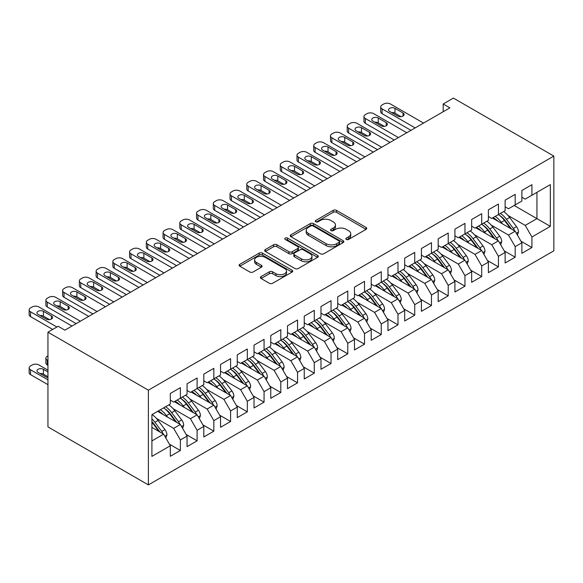 <?xml version="1.0" encoding="UTF-8"?>
<svg xmlns="http://www.w3.org/2000/svg" width="583" height="583" viewBox="0 0 583 583"><rect width="100%" height="100%" fill="white"/><g stroke="black" fill="none" stroke-linecap="round" stroke-linejoin="round"><path stroke-width="0.87" d="M346.309 239.431A1.625 0.94 0 0 0 348.612 239.431L366.073 229.352A2.325 1.341 0 0 0 366.751 228.405A2.325 1.341 0 0 0 366.073 227.457L336.493 210.376A2.325 1.341 0 0 0 333.206 210.376L315.753 220.461A1.625 0.94 0 0 0 315.272 221.125A1.625 0.94 0 0 0 315.753 221.788A1.625 0.94 0 0 0 318.048 221.788L320.307 220.483A7.433 4.292 0 0 1 330.823 220.483L333.294 221.904A7.433 4.292 0 0 1 335.465 224.943A7.433 4.292 0 0 1 333.294 227.975L331.027 229.279A1.625 0.94 0 0 0 330.554 229.942A1.625 0.94 0 0 0 331.027 230.613A1.625 0.94 0 0 0 333.33 230.613L335.589 229.308A7.433 4.292 0 0 1 346.105 229.308L348.576 230.73A7.433 4.292 0 0 1 350.747 233.761A7.433 4.292 0 0 1 348.576 236.8L346.309 238.104A1.625 0.94 0 0 0 345.836 238.768A1.625 0.94 0 0 0 346.309 239.431L346.309 238.104M261.075 276.597A2.325 1.341 0 0 0 260.39 277.544A2.325 1.341 0 0 0 261.075 278.492L269.368 283.287A2.325 1.341 0 0 0 272.655 283.287L292.047 272.093A2.325 1.341 0 0 0 292.724 271.146A2.325 1.341 0 0 0 292.047 270.191L262.467 253.117A2.325 1.341 0 0 0 259.18 253.117L239.795 264.31A2.325 1.341 0 0 0 239.11 265.258A2.325 1.341 0 0 0 239.795 266.212L249.816 271.999A2.325 1.341 0 0 0 253.102 271.999L261.403 267.203A2.325 1.341 0 0 0 262.08 266.256A2.325 1.341 0 0 0 261.403 265.309L256.433 262.437A6.216 3.585 0 0 1 254.611 259.901A6.216 3.585 0 0 1 258.444 256.586A6.216 3.585 0 0 1 265.221 257.365L284.693 268.603A6.216 3.585 0 0 1 286.515 271.146A6.216 3.585 0 0 1 282.675 274.462A6.216 3.585 0 0 1 275.905 273.682L272.655 271.809A2.325 1.341 0 0 0 269.368 271.809L261.075 276.597L261.075 278.492M47.944 332.186L148.388 390.18L148.388 484.903L47.944 426.909L47.944 332.186L58.162 326.291L64.859 330.16L449.894 107.862L443.197 103.993L443.197 111.725M443.197 103.993L453.406 98.097L553.85 156.091L148.388 390.18M320.475 253.78A2.325 1.341 0 0 0 323.762 253.78L343.147 242.586A2.325 1.341 0 0 0 343.832 241.639A2.325 1.341 0 0 0 343.147 240.692L313.574 223.61A2.325 1.341 0 0 0 310.287 223.61L290.895 234.811A2.325 1.341 0 0 0 290.217 235.758A2.325 1.341 0 0 0 290.895 236.705L320.475 253.78M285.874 239.781A1.625 0.94 0 0 1 287.528 240.014L287.528 238.083L317.597 255.441A2.325 1.341 0 0 1 318.282 256.389A2.325 1.341 0 0 1 317.597 257.336L298.204 268.537A2.325 1.341 0 0 1 294.925 268.537L265.345 251.455L265.345 249.56A2.325 1.341 0 0 0 264.66 250.508A2.325 1.341 0 0 0 265.345 251.455M265.345 249.56L273.638 244.765A2.325 1.341 0 0 1 276.925 244.765L288.92 251.696A2.325 1.341 0 0 0 292.207 251.696L297.716 248.518A2.325 1.341 0 0 0 298.394 247.571A2.325 1.341 0 0 0 297.716 246.616L285.225 239.409A1.625 0.94 0 0 1 284.752 238.746A1.625 0.94 0 0 1 285.757 237.879A1.625 0.94 0 0 1 287.528 238.083M148.388 484.903L553.85 250.814L553.85 156.091M514.177 205.478L536.943 218.625L536.943 192.339L550.337 184.607L531.922 195.232L531.922 184.702L521.872 190.503L521.872 201.033L515.183 204.903L515.183 194.365L505.133 200.166L505.133 210.696L498.436 214.566L498.436 204.028L488.394 209.829L488.394 220.367L481.696 224.229L481.696 213.699L471.654 219.492L471.654 230.03L464.957 233.892L464.957 223.362L454.915 229.163L454.915 239.693L448.218 243.563L448.218 233.025L438.176 238.826L438.176 249.356L431.478 253.226L431.478 242.688L421.429 248.489L421.429 259.027L414.732 262.889L414.732 252.359L404.689 258.152L404.689 268.69L397.992 272.553L397.992 262.022L387.95 267.823L387.95 278.353L381.253 282.223L381.253 271.685L371.211 277.486L371.211 288.024L364.513 291.886L364.513 281.349L354.471 287.149L354.471 297.687L347.774 301.549L347.774 291.019L337.725 296.813L337.725 307.35L331.035 311.22L331.035 300.682L320.985 306.483L320.985 317.014L314.288 320.883L314.288 310.345L304.246 316.146L304.246 326.684L297.549 330.546L297.549 320.009L287.506 325.81L287.506 336.347L280.809 340.21L280.809 329.679L270.767 335.473L270.767 346.011L264.07 349.88L264.07 339.342L254.028 345.143L254.028 355.674L247.33 359.543L247.33 349.006L237.281 354.807L237.281 365.344L230.591 369.207L230.591 358.669L220.542 364.47L220.542 375.007L213.844 378.87L213.844 368.339L203.802 374.133L203.802 384.671L197.105 388.54L197.105 378.003L187.063 383.803L187.063 394.334L180.366 398.204L180.366 387.666L170.323 393.467L170.323 404.004L151.908 414.637L151.908 456.387L170.323 445.755L163.626 434.16L151.908 427.39M550.337 184.607L550.337 226.357L531.922 236.989L525.225 225.388L507.975 215.433M520.954 241.194L531.922 247.527L531.922 236.989M531.922 247.527L521.872 253.321L521.872 242.79L515.183 246.653L508.485 235.058L491.236 225.096M504.215 250.858L515.183 257.19L515.183 246.653M515.183 257.19L505.133 262.991L505.133 252.454L498.436 256.316L491.739 244.722L474.496 234.767M487.475 260.521L498.436 266.854L498.436 256.316M498.436 266.854L488.394 272.655L488.394 262.117L481.696 265.986L474.999 254.385L457.757 244.43M470.736 270.191L481.696 276.517L481.696 265.986M481.696 276.517L471.654 282.318L471.654 271.78L464.957 275.65L458.26 264.048L441.018 254.093M453.989 279.855L464.957 286.187L464.957 275.65M464.957 286.187L454.915 291.981L454.915 281.451L448.218 285.313L441.52 273.719L424.271 263.756M437.25 289.518L448.218 295.851L448.218 285.313M448.218 295.851L438.176 301.651L438.176 291.114L431.478 294.976L424.781 283.382L407.532 273.427M420.511 299.181L431.478 305.514L431.478 294.976M431.478 305.514L421.429 311.315L421.429 300.777L414.732 304.647L408.042 293.045L390.792 283.09M403.771 308.852L414.732 315.177L414.732 304.647M414.732 315.177L404.689 320.978L404.689 310.447L397.992 314.31L391.295 302.708L374.053 292.753M387.032 318.515L397.992 324.848L397.992 314.31M397.992 324.848L387.95 330.641L387.95 320.111L381.253 323.973L374.556 312.379L357.313 302.417M370.285 328.178L381.253 334.511L381.253 323.973M381.253 334.511L371.211 340.312L371.211 329.774L364.513 333.644L357.816 322.042L340.574 312.087M353.546 337.841L364.513 344.174L364.513 333.644M364.513 344.174L354.471 349.975L354.471 339.437L347.774 343.307L341.077 331.705L323.827 321.75M336.806 347.512L347.774 353.837L347.774 343.307M347.774 353.837L337.725 359.638L337.725 349.108L331.035 352.97L324.337 341.376L307.088 331.414M320.067 357.175L331.035 363.508L331.035 352.97M331.035 363.508L320.985 369.301L320.985 358.771L314.288 362.633L307.598 351.039L290.349 341.084M303.328 366.838L314.288 373.171L314.288 362.633M314.288 373.171L304.246 378.972L304.246 368.434L297.549 372.304L290.851 360.702L273.609 350.747M286.588 376.509L297.549 382.834L297.549 372.304M297.549 382.834L287.506 388.635L287.506 378.097L280.809 381.967L274.112 370.365L256.87 360.411M269.842 386.172L280.809 392.497L280.809 381.967M280.809 392.497L270.767 398.298L270.767 387.768L264.07 391.63L257.373 380.036L240.13 370.074M253.102 395.835L264.07 402.168L264.07 391.63M264.07 402.168L254.028 407.969L254.028 397.431L247.33 401.293L240.633 389.699L223.384 379.744M236.363 405.498L247.33 411.831L247.33 401.293M247.33 411.831L237.281 417.632L237.281 407.094L230.591 410.964L223.894 399.362L206.644 389.408M219.623 415.169L230.591 421.494L230.591 410.964M230.591 421.494L220.542 427.295L220.542 416.758L213.844 420.627L207.154 409.026L189.905 399.071M202.884 424.832L213.844 431.165L213.844 420.627M213.844 431.165L203.802 436.959L203.802 426.428L197.105 430.29L190.408 418.696L173.166 408.734M186.145 434.495L197.105 440.828L197.105 430.29M197.105 440.828L187.063 446.629L187.063 436.091L180.366 439.954L173.668 428.359L156.426 418.405M169.398 444.159L180.366 450.491L180.366 439.954M180.366 450.491L170.323 456.292L170.323 445.755M170.323 400.135L173.668 402.066L180.366 398.204M151.908 440.923L163.626 434.16M187.063 390.472L190.408 392.403L197.105 388.54M173.668 428.359L180.366 424.49L157.599 411.35M187.063 436.091L180.366 424.49M203.802 380.808L207.154 382.74L213.844 378.87M190.408 418.696L197.105 414.826L174.339 401.68M203.802 426.428L197.105 414.826M220.542 371.138L223.894 373.076L230.591 369.207M207.154 409.026L213.844 405.163L191.078 392.016M220.542 416.758L213.844 405.163M237.281 361.475L240.633 363.406L247.33 359.543M223.894 399.362L230.591 395.5L207.818 382.353M237.281 407.094L230.591 395.5M254.028 351.811L257.373 353.743L264.07 349.88M240.633 389.699L247.33 385.829L224.564 372.69M254.028 397.431L247.33 385.829M270.767 342.148L274.112 344.079L280.809 340.21M257.373 380.036L264.07 376.166L241.304 363.02M270.767 387.768L264.07 376.166M287.506 332.478L290.851 334.416L297.549 330.546M274.112 370.365L280.809 366.503L258.043 353.356M287.506 378.097L280.809 366.503M304.246 322.814L307.598 324.746L314.288 320.883M290.851 360.702L297.549 356.84L274.782 343.693M304.246 368.434L297.549 356.84M320.985 313.151L324.337 315.082L331.035 311.22M307.598 351.039L314.288 347.169L291.522 334.03M320.985 358.771L314.288 347.169M337.725 303.488L341.077 305.419L347.774 301.549M324.337 341.376L331.035 337.506L308.261 324.359M337.725 349.108L331.035 337.506M354.471 293.817L357.816 295.756L364.513 291.886M341.077 331.705L347.774 327.843L325.008 314.696M354.471 339.437L347.774 327.843M371.211 284.154L374.556 286.085L381.253 282.223M357.816 322.042L364.513 318.18L341.747 305.033M371.211 329.774L364.513 318.18M387.95 274.491L391.295 276.422L397.992 272.553M374.556 312.379L381.253 308.509L358.487 295.37M387.95 320.111L381.253 308.509M404.689 264.82L408.042 266.759L414.732 262.889M391.295 302.708L397.992 298.846L375.226 285.699M404.689 310.447L397.992 298.846M421.429 255.157L424.781 257.088L431.478 253.226M408.042 293.045L414.732 289.183L391.965 276.036M421.429 300.777L414.732 289.183M438.176 245.494L441.52 247.425L448.218 243.563M424.781 283.382L431.478 279.512L408.705 266.373M438.176 291.114L431.478 279.512M454.915 235.831L458.26 237.762L464.957 233.892M441.52 273.719L448.218 269.849L425.452 256.702M454.915 281.451L448.218 269.849M471.654 226.16L474.999 228.099L481.696 224.229M458.26 264.048L464.957 260.186L442.191 247.039M471.654 271.78L464.957 260.186M488.394 216.497L491.739 218.428L498.436 214.566M474.999 254.385L481.696 250.522L458.93 237.376M488.394 262.117L481.696 250.522M505.133 206.834L508.485 208.765L515.183 204.903M491.739 244.722L498.436 240.852L475.67 227.713M505.133 252.454L498.436 240.852M521.872 197.171L525.225 199.102L531.922 195.232M508.485 235.058L515.183 231.189L492.409 218.042M521.872 242.79L515.183 231.189M525.225 225.388L536.943 218.625L550.337 226.357M346.965 239.664L348.576 238.731A7.433 4.292 0 0 0 350.747 235.7L350.747 233.761M335.465 224.943L335.465 226.874A7.433 4.292 0 0 1 333.294 229.913L331.683 230.839M366.044 229.367L336.493 212.314A2.325 1.341 0 0 0 333.206 212.314L316.401 222.014M343.147 240.692L343.147 242.586L313.574 225.548A2.325 1.341 0 0 0 310.287 225.548L290.924 236.72M339.044 242.302A1.625 0.94 0 0 0 339.517 241.639A1.625 0.94 0 0 0 339.044 240.976L313.078 225.985A1.625 0.94 0 0 0 310.775 225.985L308.392 227.363A7.433 4.292 0 0 0 306.221 230.394A7.433 4.292 0 0 0 308.392 233.433L326.145 243.679A7.433 4.292 0 0 0 336.661 243.679L339.044 242.302L339.044 244.233A1.625 0.94 0 0 0 339.517 243.57L339.517 241.639M306.221 230.394L306.221 232.326A7.433 4.292 0 0 0 308.392 235.364L308.392 233.433M339.044 244.233L336.661 245.611A7.433 4.292 0 0 1 326.145 245.611L308.392 235.364M265.374 251.477L273.638 246.704L273.638 244.765M298.394 247.571L298.394 249.502A2.325 1.341 0 0 1 297.716 250.45L292.207 253.627A2.325 1.341 0 0 1 288.92 253.627L276.925 246.704A2.325 1.341 0 0 0 273.638 246.704M287.528 240.014L317.567 257.358M301.375 258.881A6.216 3.585 0 0 0 308.145 259.661A6.216 3.585 0 0 0 311.985 256.345A6.216 3.585 0 0 0 310.163 253.802L303.298 249.845A2.325 1.341 0 0 0 300.012 249.845L294.51 253.022A2.325 1.341 0 0 0 293.832 253.969A2.325 1.341 0 0 0 294.51 254.917L301.375 258.881L301.375 260.812A6.216 3.585 0 0 0 308.145 261.592A6.216 3.585 0 0 0 311.985 258.276L311.985 256.345M293.832 253.969L293.832 255.901A2.325 1.341 0 0 0 294.51 256.855L294.51 254.917M301.375 260.812L294.51 256.855M286.515 271.146L286.515 273.077A6.216 3.585 0 0 1 282.675 276.393A6.216 3.585 0 0 1 275.905 275.613L272.655 273.74A2.325 1.341 0 0 0 269.368 273.74L261.104 278.514M254.611 259.901L254.611 261.833A6.216 3.585 0 0 0 256.433 264.369L256.433 262.437M261.366 267.225L256.433 264.369M292.017 272.108L262.467 255.048A2.325 1.341 0 0 0 259.18 255.048L239.824 266.227M517.413 235.058L518.491 231.947A6.275 3.622 -120 0 0 516.494 226.598L509.651 217.474A18.109 10.458 -120 0 0 503.588 211.593M502.422 223.821L501.278 222.305A18.109 10.458 -120 0 0 495.222 216.424M497.969 221.256A15.034 8.679 -120 0 0 493.007 217.699M514.694 230.912A6.275 3.622 -120 0 0 513.31 228.434L506.467 219.31A18.109 10.458 -120 0 0 500.411 213.429M499.5 215.375A15.034 8.679 60 0 1 505.279 220.717L511.553 229.097M498.399 214.588A18.109 10.458 60 0 1 504.463 220.469L510.446 228.456M415.154 127.917L382.091 108.832A4.737 2.733 -0 0 1 380.706 106.893A4.737 2.733 -0 0 1 382.091 104.962L383.767 103.993A4.737 2.733 -0 0 1 390.464 103.993L423.52 123.086M380.706 106.893L380.706 111.725A4.737 2.733 180 0 0 382.091 113.663L410.971 130.337M389.626 111.44A3.79 2.186 180 0 1 388.511 109.888A3.79 2.186 180 0 1 390.85 107.87A3.79 2.186 180 0 1 394.983 108.343L403.013 112.985A3.79 2.186 180 0 1 404.128 114.53A3.79 2.186 180 0 1 401.789 116.549A3.79 2.186 180 0 1 397.657 116.075L389.626 111.44M391.594 112.577A3.79 2.186 180 0 1 394.983 113.175L401.046 116.68M500.673 244.729L501.752 241.61A6.275 3.622 -120 0 0 499.748 236.268L492.912 227.137A18.109 10.458 -120 0 0 486.849 221.256M485.675 233.491L484.539 231.968A18.109 10.458 -120 0 0 478.483 226.087M481.23 230.919A15.034 8.679 -120 0 0 476.267 227.363M497.955 240.575A6.275 3.622 -120 0 0 496.57 238.104L489.727 228.973A18.109 10.458 -120 0 0 483.671 223.092M482.76 225.038A15.034 8.679 60 0 1 488.532 230.387L494.814 238.76M481.66 224.251A18.109 10.458 60 0 1 487.723 230.132L493.706 238.126M483.934 254.392L485.012 251.273A6.275 3.622 -120 0 0 483.008 245.931L476.173 236.8A18.109 10.458 -120 0 0 470.109 230.919M468.936 243.155L467.799 241.632A18.109 10.458 -120 0 0 461.736 235.751M464.491 240.582A15.034 8.679 -120 0 0 459.528 237.033M481.215 250.238A6.275 3.622 -120 0 0 479.831 247.768L472.988 238.636A18.109 10.458 -120 0 0 466.932 232.755M466.021 234.701A15.034 8.679 60 0 1 471.793 240.05L478.067 248.424M464.921 233.914A18.109 10.458 60 0 1 470.977 239.795L476.967 247.79M398.415 137.581L365.352 118.495A4.737 2.733 -0 0 1 363.967 116.564A4.737 2.733 -0 0 1 365.352 114.625L367.028 113.663A4.737 2.733 -0 0 1 373.718 113.663L406.781 132.749M363.967 116.564L363.967 121.395A4.737 2.733 180 0 0 365.352 123.326L394.225 140M372.887 121.104A3.79 2.186 180 0 1 371.772 119.559A3.79 2.186 180 0 1 374.111 117.533A3.79 2.186 180 0 1 378.243 118.014L386.274 122.649A3.79 2.186 180 0 1 387.389 124.194A3.79 2.186 180 0 1 385.05 126.219A3.79 2.186 180 0 1 380.918 125.746L372.887 121.104M374.854 122.241A3.79 2.186 180 0 1 378.243 122.845L384.306 126.343M381.676 147.244L348.612 128.158A4.737 2.733 -0 0 1 347.22 126.227A4.737 2.733 -0 0 1 348.612 124.296L350.281 123.326A4.737 2.733 -0 0 1 356.978 123.326L390.042 142.412M347.22 126.227L347.22 131.058A4.737 2.733 180 0 0 348.612 132.99L377.485 149.663M356.14 130.767A3.79 2.186 180 0 1 355.032 129.222A3.79 2.186 180 0 1 357.372 127.203A3.79 2.186 180 0 1 361.496 127.677L369.535 132.312A3.79 2.186 180 0 1 370.642 133.864A3.79 2.186 180 0 1 368.303 135.883A3.79 2.186 180 0 1 364.178 135.409L356.14 130.767M358.115 131.904A3.79 2.186 180 0 1 361.496 132.509L367.567 136.007M467.194 264.055L468.273 260.936A6.275 3.622 -120 0 0 466.269 255.594L459.426 246.463A18.109 10.458 -120 0 0 453.37 240.582M452.197 252.818L451.06 251.295A18.109 10.458 -120 0 0 444.997 245.421M447.744 250.245A15.034 8.679 -120 0 0 442.788 246.696M464.469 259.909A6.275 3.622 -120 0 0 463.091 257.431L456.249 248.3A18.109 10.458 -120 0 0 450.185 242.419M449.282 244.372A15.034 8.679 60 0 1 455.053 249.713L461.328 258.094M448.181 243.585A18.109 10.458 60 0 1 454.237 249.458L460.227 257.453M450.455 273.719L451.534 270.607A6.275 3.622 -120 0 0 449.529 265.265L442.686 256.134A18.109 10.458 -120 0 0 436.631 250.253M435.457 262.481L434.32 260.965A18.109 10.458 -120 0 0 428.257 255.084M431.005 259.916A15.034 8.679 -120 0 0 426.042 256.36M447.729 269.572A6.275 3.622 -120 0 0 446.345 267.101L439.509 257.97A18.109 10.458 -120 0 0 433.446 252.089M432.535 254.035A15.034 8.679 60 0 1 438.314 259.377L444.589 267.757M431.442 253.248A18.109 10.458 60 0 1 437.498 259.129L443.488 267.116M364.929 156.914L331.865 137.821A4.737 2.733 -0 0 1 330.481 135.89A4.737 2.733 -0 0 1 331.865 133.959L333.542 132.99A4.737 2.733 -0 0 1 340.239 132.99L373.302 152.083M330.481 135.89L330.481 140.722A4.737 2.733 180 0 0 331.865 142.66L360.746 159.327M339.401 140.43A3.79 2.186 180 0 1 338.293 138.885A3.79 2.186 180 0 1 340.632 136.867A3.79 2.186 180 0 1 344.757 137.34L352.795 141.982A3.79 2.186 180 0 1 353.903 143.527A3.79 2.186 180 0 1 351.564 145.546A3.79 2.186 180 0 1 347.439 145.072L339.401 140.43M341.376 141.574A3.79 2.186 180 0 1 344.757 142.172L350.828 145.677M348.189 166.578L315.126 147.492A4.737 2.733 -0 0 1 313.741 145.553A4.737 2.733 -0 0 1 315.126 143.622L316.802 142.66A4.737 2.733 -0 0 1 323.499 142.66L356.563 161.746M313.741 145.553L313.741 150.392A4.737 2.733 180 0 0 315.126 152.323L344.006 168.997M322.661 150.101A3.79 2.186 180 0 1 321.554 148.556A3.79 2.186 180 0 1 323.893 146.53A3.79 2.186 180 0 1 328.018 147.003L336.056 151.646A3.79 2.186 180 0 1 337.163 153.191A3.79 2.186 180 0 1 334.824 155.209A3.79 2.186 180 0 1 330.699 154.735L322.661 150.101M324.629 151.237A3.79 2.186 180 0 1 328.018 151.835L334.081 155.34M433.708 283.389L434.787 280.27A6.275 3.622 -120 0 0 432.79 274.928L425.947 265.797A18.109 10.458 -120 0 0 419.891 259.916M418.718 272.152L417.574 270.629A18.109 10.458 -120 0 0 411.518 264.748M414.265 269.579A15.034 8.679 -120 0 0 409.302 266.023M430.99 279.235A6.275 3.622 -120 0 0 429.605 276.765L422.77 267.633A18.109 10.458 -120 0 0 416.707 261.752M415.796 263.698A15.034 8.679 60 0 1 421.575 269.047L427.849 277.421M414.695 262.911A18.109 10.458 60 0 1 420.758 268.792L426.741 276.787M331.45 176.241L298.387 157.155A4.737 2.733 -0 0 1 297.002 155.224A4.737 2.733 -0 0 1 298.387 153.285L300.063 152.323A4.737 2.733 -0 0 1 306.76 152.323L339.823 171.409M297.002 155.224L297.002 160.055A4.737 2.733 180 0 0 298.387 161.987L327.267 178.66M305.922 159.764A3.79 2.186 180 0 1 304.814 158.219A3.79 2.186 180 0 1 307.146 156.2A3.79 2.186 180 0 1 311.278 156.674L319.316 161.309A3.79 2.186 180 0 1 320.424 162.854A3.79 2.186 180 0 1 318.085 164.88A3.79 2.186 180 0 1 313.953 164.406L305.922 159.764M307.89 160.901A3.79 2.186 180 0 1 311.278 161.506L317.341 165.004M416.969 293.052L418.047 289.933A6.275 3.622 -120 0 0 416.043 284.591L409.208 275.46A18.109 10.458 -120 0 0 403.145 269.579M401.978 281.815L400.834 280.292A18.109 10.458 -120 0 0 394.778 274.411M397.526 279.242A15.034 8.679 -120 0 0 392.563 275.693M414.251 288.898A6.275 3.622 -120 0 0 412.866 286.428L406.023 277.297A18.109 10.458 -120 0 0 399.967 271.416M399.056 273.361A15.034 8.679 60 0 1 404.835 278.71L411.11 287.084M397.956 272.574A18.109 10.458 60 0 1 404.019 278.455L410.002 286.45M314.711 185.911L281.647 166.818A4.737 2.733 -0 0 1 280.263 164.887A4.737 2.733 -0 0 1 281.647 162.956L283.323 161.987A4.737 2.733 -0 0 1 290.021 161.987L323.077 181.073M280.263 164.887L280.263 169.719A4.737 2.733 180 0 0 281.647 171.65L310.528 188.324M289.183 169.427A3.79 2.186 180 0 1 288.068 167.882A3.79 2.186 180 0 1 290.407 165.863A3.79 2.186 180 0 1 294.539 166.337L302.57 170.972A3.79 2.186 180 0 1 303.685 172.524A3.79 2.186 180 0 1 301.345 174.543A3.79 2.186 180 0 1 297.213 174.069L289.183 169.427M291.15 170.564A3.79 2.186 180 0 1 294.539 171.169L300.602 174.667M400.23 302.715L401.308 299.596A6.275 3.622 -120 0 0 399.304 294.255L392.468 285.123A18.109 10.458 -120 0 0 386.405 279.25M385.232 291.478L384.095 289.955A18.109 10.458 -120 0 0 378.039 284.081M380.786 288.913A15.034 8.679 -120 0 0 375.824 285.357M397.511 298.569A6.275 3.622 -120 0 0 396.127 296.091L389.284 286.96A18.109 10.458 -120 0 0 383.228 281.086M382.317 283.032A15.034 8.679 60 0 1 388.089 288.374L394.37 296.754M381.216 282.245A18.109 10.458 60 0 1 387.28 288.119L393.263 296.113M297.971 195.575L264.908 176.481A4.737 2.733 -0 0 1 263.516 174.55A4.737 2.733 -0 0 1 264.908 172.619L266.577 171.65A4.737 2.733 -0 0 1 273.274 171.65L306.337 190.743M263.516 174.55L263.516 179.382A4.737 2.733 180 0 0 264.908 181.32L293.781 197.987M272.436 179.098A3.79 2.186 180 0 1 271.328 177.545A3.79 2.186 180 0 1 273.667 175.527A3.79 2.186 180 0 1 277.8 176L285.83 180.643A3.79 2.186 180 0 1 286.938 182.188A3.79 2.186 180 0 1 284.606 184.206A3.79 2.186 180 0 1 280.474 183.732L272.436 179.098M274.411 180.234A3.79 2.186 180 0 1 277.8 180.832L283.863 184.337M383.49 312.379L384.569 309.267A6.275 3.622 -120 0 0 382.565 303.925L375.729 294.794A18.109 10.458 -120 0 0 369.666 288.913M368.492 301.141L367.356 299.626A18.109 10.458 -120 0 0 361.292 293.745M364.04 298.576A15.034 8.679 -120 0 0 359.084 295.02M380.772 308.232A6.275 3.622 -120 0 0 379.387 305.762L372.544 296.63A18.109 10.458 -120 0 0 366.488 290.749M365.577 292.695A15.034 8.679 60 0 1 371.349 298.037L377.624 306.418M364.477 291.908A18.109 10.458 60 0 1 370.533 297.789L376.523 305.776M281.225 205.238L248.169 186.152A4.737 2.733 -0 0 1 246.777 184.213A4.737 2.733 -0 0 1 248.169 182.282L249.837 181.32A4.737 2.733 -0 0 1 256.535 181.32L289.598 200.406M246.777 184.213L246.777 189.052A4.737 2.733 180 0 0 248.169 190.984L277.042 207.657M255.697 188.761A3.79 2.186 180 0 1 254.589 187.216A3.79 2.186 180 0 1 256.928 185.19A3.79 2.186 180 0 1 261.053 185.664L269.091 190.306A3.79 2.186 180 0 1 270.199 191.851A3.79 2.186 180 0 1 267.859 193.869A3.79 2.186 180 0 1 263.735 193.396L255.697 188.761M257.671 189.898A3.79 2.186 180 0 1 261.053 190.503L267.123 194.001M366.751 322.049L367.829 318.93A6.275 3.622 -120 0 0 365.825 313.588L358.982 304.457A18.109 10.458 -120 0 0 352.926 298.576M351.753 310.812L350.616 309.289A18.109 10.458 -120 0 0 344.553 303.408M347.3 308.239A15.034 8.679 -120 0 0 342.345 304.69M364.025 317.895A6.275 3.622 -120 0 0 362.648 315.425L355.805 306.294A18.109 10.458 -120 0 0 349.742 300.413M348.838 302.358A15.034 8.679 60 0 1 354.61 307.707L360.884 316.081M347.738 301.571A18.109 10.458 60 0 1 353.794 307.452L359.784 315.447M264.485 214.901L231.422 195.815A4.737 2.733 -0 0 1 230.037 193.884A4.737 2.733 -0 0 1 231.422 191.945L233.098 190.984A4.737 2.733 -0 0 1 239.795 190.984L272.859 210.069M230.037 193.884L230.037 198.716A4.737 2.733 180 0 0 231.422 200.647L260.302 217.321M238.957 198.424A3.79 2.186 180 0 1 237.849 196.879A3.79 2.186 180 0 1 240.189 194.86A3.79 2.186 180 0 1 244.313 195.334L252.352 199.969A3.79 2.186 180 0 1 253.459 201.514A3.79 2.186 180 0 1 251.12 203.54A3.79 2.186 180 0 1 246.995 203.066L238.957 198.424M240.932 199.561A3.79 2.186 180 0 1 244.313 200.166L250.377 203.664M350.004 331.712L351.09 328.593A6.275 3.622 -120 0 0 349.086 323.252L342.243 314.12A18.109 10.458 -120 0 0 336.187 308.239M335.014 320.475L333.877 318.952A18.109 10.458 -120 0 0 327.814 313.071M330.561 317.903A15.034 8.679 -120 0 0 325.598 314.354M347.286 327.559A6.275 3.622 -120 0 0 345.901 325.088L339.066 315.957A18.109 10.458 -120 0 0 333.002 310.076M332.091 312.022A15.034 8.679 60 0 1 337.87 317.371L344.145 325.744M330.998 311.235A18.109 10.458 60 0 1 337.054 317.116L343.044 325.11M247.746 224.572L214.682 205.478A4.737 2.733 -0 0 1 213.298 203.547A4.737 2.733 -0 0 1 214.682 201.616L216.359 200.647A4.737 2.733 -0 0 1 223.056 200.647L256.119 219.733M213.298 203.547L213.298 208.379A4.737 2.733 180 0 0 214.682 210.31L243.563 226.984M222.218 208.087A3.79 2.186 180 0 1 221.11 206.542A3.79 2.186 180 0 1 223.449 204.524A3.79 2.186 180 0 1 227.574 204.997L235.612 209.632A3.79 2.186 180 0 1 236.72 211.184A3.79 2.186 180 0 1 234.381 213.203A3.79 2.186 180 0 1 230.256 212.729L222.218 208.087M224.185 209.224A3.79 2.186 180 0 1 227.574 209.829L233.637 213.334M333.265 341.376L334.343 338.257A6.275 3.622 -120 0 0 332.346 332.915L325.503 323.784A18.109 10.458 -120 0 0 319.44 317.91M318.274 330.138L317.13 328.623A18.109 10.458 -120 0 0 311.074 322.742M313.822 327.573A15.034 8.679 -120 0 0 308.859 324.017M330.546 337.229A6.275 3.622 -120 0 0 329.162 334.751L322.326 325.62A18.109 10.458 -120 0 0 316.263 319.746M315.352 321.692A15.034 8.679 60 0 1 321.131 327.034L327.406 335.414M314.252 320.905A18.109 10.458 60 0 1 320.315 326.786L326.298 334.773M231.006 234.235L197.943 215.142A4.737 2.733 -0 0 1 196.558 213.21A4.737 2.733 -0 0 1 197.943 211.279L199.619 210.31A4.737 2.733 -0 0 1 206.316 210.31L239.38 229.403M196.558 213.21L196.558 218.042A4.737 2.733 180 0 0 197.943 219.98L226.823 236.647M205.478 217.758A3.79 2.186 180 0 1 204.371 216.206A3.79 2.186 180 0 1 206.703 214.187A3.79 2.186 180 0 1 210.835 214.661L218.873 219.303A3.79 2.186 180 0 1 219.98 220.848A3.79 2.186 180 0 1 217.641 222.866A3.79 2.186 180 0 1 213.509 222.393L205.478 217.758M207.446 218.895A3.79 2.186 180 0 1 210.835 219.492L216.898 222.998M316.525 351.039L317.604 347.927A6.275 3.622 -120 0 0 315.6 342.585L308.764 333.454A18.109 10.458 -120 0 0 302.701 327.573M301.535 339.802L300.391 338.286A18.109 10.458 -120 0 0 294.335 332.405M297.082 337.236A15.034 8.679 -120 0 0 292.119 333.68M313.807 346.892A6.275 3.622 -120 0 0 312.422 344.422L305.579 335.291A18.109 10.458 -120 0 0 299.524 329.41M298.613 331.355A15.034 8.679 60 0 1 304.392 336.697L310.666 345.078M297.512 330.568A18.109 10.458 60 0 1 303.575 336.449L309.558 344.444M214.267 243.898L181.204 224.812A4.737 2.733 -0 0 1 179.819 222.874A4.737 2.733 -0 0 1 181.204 220.942L182.88 219.98A4.737 2.733 -0 0 1 189.57 219.98L222.633 239.066M179.819 222.874L179.819 227.713A4.737 2.733 180 0 0 181.204 229.644L210.077 246.317M188.739 227.421A3.79 2.186 180 0 1 187.624 225.876A3.79 2.186 180 0 1 189.963 223.85A3.79 2.186 180 0 1 194.095 224.324L202.126 228.966A3.79 2.186 180 0 1 203.241 230.511A3.79 2.186 180 0 1 200.902 232.53A3.79 2.186 180 0 1 196.77 232.056L188.739 227.421M190.707 228.558A3.79 2.186 180 0 1 194.095 229.163L200.158 232.661M299.786 360.709L300.864 357.59A6.275 3.622 -120 0 0 298.86 352.249L292.025 343.117A18.109 10.458 -120 0 0 285.962 337.236M284.788 349.472L283.651 347.949A18.109 10.458 -120 0 0 277.595 342.068M280.343 346.9A15.034 8.679 -120 0 0 275.38 343.351M297.068 356.556A6.275 3.622 -120 0 0 295.683 354.085L288.84 344.954A18.109 10.458 -120 0 0 282.784 339.073M281.873 341.019A15.034 8.679 60 0 1 287.645 346.368L293.927 354.741M280.773 340.232A18.109 10.458 60 0 1 286.836 346.113L292.819 354.107M197.528 253.561L164.464 234.475A4.737 2.733 -0 0 1 163.072 232.544A4.737 2.733 -0 0 1 164.464 230.606L166.133 229.644A4.737 2.733 -0 0 1 172.83 229.644L205.894 248.73M163.072 232.544L163.072 237.376A4.737 2.733 180 0 0 164.464 239.307L193.337 255.981M171.992 237.084A3.79 2.186 180 0 1 170.885 235.539A3.79 2.186 180 0 1 173.224 233.521A3.79 2.186 180 0 1 177.356 233.994L185.387 238.629A3.79 2.186 180 0 1 186.494 240.174A3.79 2.186 180 0 1 184.162 242.2A3.79 2.186 180 0 1 180.03 241.726L171.992 237.084M173.967 238.221A3.79 2.186 180 0 1 177.356 238.826L183.419 242.324M283.046 370.373L284.125 367.254A6.275 3.622 -120 0 0 282.121 361.912L275.278 352.781A18.109 10.458 -120 0 0 269.222 346.9M268.049 359.135L266.912 357.612A18.109 10.458 -120 0 0 260.849 351.731M263.596 356.563A15.034 8.679 -120 0 0 258.641 353.014M280.328 366.219A6.275 3.622 -120 0 0 278.944 363.748L272.101 354.617A18.109 10.458 -120 0 0 266.045 348.736M265.134 350.682A15.034 8.679 60 0 1 270.906 356.031L277.18 364.404M264.033 349.895A18.109 10.458 60 0 1 270.089 355.776L276.08 363.77M180.781 263.232L147.725 244.139A4.737 2.733 -0 0 1 146.333 242.207A4.737 2.733 -0 0 1 147.725 240.276L149.394 239.307A4.737 2.733 -0 0 1 156.091 239.307L189.154 258.393M146.333 242.207L146.333 247.039A4.737 2.733 180 0 0 147.725 248.97L176.598 265.644M155.253 246.747A3.79 2.186 180 0 1 154.145 245.203A3.79 2.186 180 0 1 156.484 243.184A3.79 2.186 180 0 1 160.609 243.658L168.647 248.3A3.79 2.186 180 0 1 169.755 249.845A3.79 2.186 180 0 1 167.416 251.863A3.79 2.186 180 0 1 163.291 251.39L155.253 246.747M157.228 247.884A3.79 2.186 180 0 1 160.609 248.489L166.68 251.994M266.307 380.036L267.386 376.917A6.275 3.622 -120 0 0 265.382 371.575L258.539 362.444A18.109 10.458 -120 0 0 252.483 356.57M251.309 368.799L250.173 367.283A18.109 10.458 -120 0 0 244.109 361.402M246.857 366.233A15.034 8.679 -120 0 0 241.894 362.677M263.582 375.889A6.275 3.622 -120 0 0 262.197 373.411L255.361 364.28A18.109 10.458 -120 0 0 249.298 358.407M248.394 360.352A15.034 8.679 60 0 1 254.166 365.694L260.441 374.075M247.294 359.565A18.109 10.458 60 0 1 253.35 365.446L259.34 373.433M164.042 272.895L130.978 253.809A4.737 2.733 -0 0 1 129.594 251.871A4.737 2.733 -0 0 1 130.978 249.939L132.654 248.97A4.737 2.733 -0 0 1 139.352 248.97L172.415 268.063M129.594 251.871L129.594 256.702A4.737 2.733 180 0 0 130.978 258.641L159.859 275.307M138.514 256.418A3.79 2.186 180 0 1 137.406 254.866A3.79 2.186 180 0 1 139.745 252.847A3.79 2.186 180 0 1 143.87 253.321L151.908 257.963A3.79 2.186 180 0 1 153.016 259.508A3.79 2.186 180 0 1 150.676 261.527A3.79 2.186 180 0 1 146.552 261.053L138.514 256.418M140.488 257.555A3.79 2.186 180 0 1 143.87 258.152L149.933 261.658M249.56 389.706L250.639 386.587A6.275 3.622 -120 0 0 248.642 381.246L241.799 372.114A18.109 10.458 -120 0 0 235.743 366.233M234.57 378.462L233.433 376.946A18.109 10.458 -120 0 0 227.37 371.065M230.117 375.897A15.034 8.679 -120 0 0 225.155 372.34M246.842 385.552A6.275 3.622 -120 0 0 245.458 383.082L238.622 373.951A18.109 10.458 -120 0 0 232.559 368.07M231.648 370.016A15.034 8.679 60 0 1 237.427 375.357L243.701 383.738M230.547 369.228A18.109 10.458 60 0 1 236.611 375.109L242.601 383.104M147.302 282.558L114.239 263.472A4.737 2.733 -0 0 1 112.854 261.541A4.737 2.733 -0 0 1 114.239 259.603L115.915 258.641A4.737 2.733 -0 0 1 122.612 258.641L155.676 277.727M112.854 261.541L112.854 266.373A4.737 2.733 180 0 0 114.239 268.304L143.119 284.978M121.774 266.081A3.79 2.186 180 0 1 120.666 264.536A3.79 2.186 180 0 1 123.006 262.51A3.79 2.186 180 0 1 127.13 262.984L135.169 267.626A3.79 2.186 180 0 1 136.276 269.171A3.79 2.186 180 0 1 133.937 271.197A3.79 2.186 180 0 1 129.812 270.716L121.774 266.081M123.742 267.218A3.79 2.186 180 0 1 127.13 267.823L133.194 271.321M232.821 399.37L233.9 396.251A6.275 3.622 -120 0 0 231.903 390.909L225.06 381.778A18.109 10.458 -120 0 0 218.997 375.897M217.831 388.132L216.687 386.609A18.109 10.458 -120 0 0 210.631 380.728M213.378 385.56A15.034 8.679 -120 0 0 208.415 382.011M230.103 395.216A6.275 3.622 -120 0 0 228.718 392.745L221.875 383.614A18.109 10.458 -120 0 0 215.819 377.733M214.908 379.679A15.034 8.679 60 0 1 220.687 385.028L226.962 393.401M213.808 378.892A18.109 10.458 60 0 1 219.871 384.773L225.854 392.767M130.563 292.221L97.499 273.136A4.737 2.733 -0 0 1 96.115 271.204A4.737 2.733 -0 0 1 97.499 269.273L99.176 268.304A4.737 2.733 -0 0 1 105.873 268.304L138.929 287.39M96.115 271.204L96.115 276.036A4.737 2.733 180 0 0 97.499 277.967L126.38 294.641M105.035 275.744A3.79 2.186 180 0 1 103.92 274.199A3.79 2.186 180 0 1 106.259 272.181A3.79 2.186 180 0 1 110.391 272.655L118.422 277.289A3.79 2.186 180 0 1 119.537 278.842A3.79 2.186 180 0 1 117.198 280.86A3.79 2.186 180 0 1 113.066 280.387L105.035 275.744M107.002 276.881A3.79 2.186 180 0 1 110.391 277.486L116.454 280.984M216.082 409.033L217.16 405.914A6.275 3.622 -120 0 0 215.156 400.572L208.32 391.441A18.109 10.458 -120 0 0 202.257 385.56M201.084 397.795L199.947 396.272A18.109 10.458 -120 0 0 193.891 390.399M196.639 395.223A15.034 8.679 -120 0 0 191.676 391.674M213.363 404.879A6.275 3.622 -120 0 0 211.979 402.408L205.136 393.277A18.109 10.458 -120 0 0 199.08 387.396M198.169 389.342A15.034 8.679 60 0 1 203.941 394.691L210.223 403.064M197.069 388.562A18.109 10.458 60 0 1 203.132 394.436L209.115 402.43M113.823 301.892L80.76 282.799A4.737 2.733 -0 0 1 79.375 280.868A4.737 2.733 -0 0 1 80.76 278.936L82.436 277.967A4.737 2.733 -0 0 1 89.126 277.967L122.19 297.06M79.375 280.868L79.375 285.699A4.737 2.733 180 0 0 80.76 287.63L109.633 304.304M88.295 285.408A3.79 2.186 180 0 1 87.18 283.863A3.79 2.186 180 0 1 89.52 281.844A3.79 2.186 180 0 1 93.652 282.318L101.682 286.96A3.79 2.186 180 0 1 102.797 288.505A3.79 2.186 180 0 1 100.458 290.523A3.79 2.186 180 0 1 96.326 290.05L88.295 285.408M90.263 286.552A3.79 2.186 180 0 1 93.652 287.149L99.715 290.655M199.342 418.696L200.421 415.584A6.275 3.622 -120 0 0 198.417 410.235L191.581 401.104A18.109 10.458 -120 0 0 185.518 395.23M184.345 407.459L183.208 405.943A18.109 10.458 -120 0 0 177.152 400.062M179.899 404.894A15.034 8.679 -120 0 0 174.936 401.337M196.624 414.549A6.275 3.622 -120 0 0 195.239 412.072L188.396 402.94A18.109 10.458 -120 0 0 182.341 397.067M181.43 399.012A15.034 8.679 60 0 1 187.201 404.354L193.476 412.735M180.329 398.225A18.109 10.458 60 0 1 186.385 404.106L192.375 412.094M97.084 311.555L64.021 292.469A4.737 2.733 -0 0 1 62.629 290.531A4.737 2.733 -0 0 1 64.021 288.6L65.69 287.63A4.737 2.733 -0 0 1 72.387 287.63L105.45 306.724M62.629 290.531L62.629 295.362A4.737 2.733 180 0 0 64.021 297.301L92.894 313.967M71.549 295.078A3.79 2.186 180 0 1 70.441 293.526A3.79 2.186 180 0 1 72.78 291.507A3.79 2.186 180 0 1 76.905 291.981L84.943 296.623A3.79 2.186 180 0 1 86.051 298.168A3.79 2.186 180 0 1 83.712 300.187A3.79 2.186 180 0 1 79.587 299.713L71.549 295.078M73.524 296.215A3.79 2.186 180 0 1 76.905 296.813L82.975 300.318M182.603 428.367L183.681 425.247A6.275 3.622 -120 0 0 181.677 419.906L174.834 410.775A18.109 10.458 -120 0 0 168.779 404.894M167.605 417.129L166.468 415.606A18.109 10.458 -120 0 0 160.405 409.725M47.944 360.513L47.274 360.126L47.274 364.958A4.737 2.733 180 0 1 45.889 363.02L45.889 358.188A4.737 2.733 0 0 0 47.274 360.126M47.944 365.344L47.274 364.958M163.153 414.557A15.034 8.679 -120 0 0 158.197 411M179.877 424.213A6.275 3.622 -120 0 0 178.5 421.742L171.657 412.611A18.109 10.458 -120 0 0 165.594 406.73M164.69 408.676A15.034 8.679 60 0 1 170.462 414.017L176.736 422.398M163.59 407.889A18.109 10.458 60 0 1 169.646 413.77L175.636 421.764M47.944 355.87L47.274 356.257A4.737 2.733 0 0 0 45.889 358.188M80.337 321.218L47.274 302.132A4.737 2.733 -0 0 1 45.889 300.201A4.737 2.733 -0 0 1 47.274 298.263L48.95 297.301A4.737 2.733 -0 0 1 55.647 297.301L88.711 316.387M45.889 300.201L45.889 305.033A4.737 2.733 180 0 0 47.274 306.964L76.154 323.638M54.809 304.741A3.79 2.186 180 0 1 53.702 303.196A3.79 2.186 180 0 1 56.041 301.171A3.79 2.186 180 0 1 60.166 301.651L68.204 306.286A3.79 2.186 180 0 1 69.311 307.831A3.79 2.186 180 0 1 66.972 309.857A3.79 2.186 180 0 1 62.847 309.384L54.809 304.741M56.784 305.878A3.79 2.186 180 0 1 60.166 306.483L66.236 309.981M165.863 438.03L166.942 434.911A6.275 3.622 -120 0 0 164.938 429.569L158.095 420.438A18.109 10.458 -120 0 0 152.039 414.557M47.944 379.839L30.535 369.79A4.737 2.733 0 0 1 29.15 367.858A4.737 2.733 0 0 1 30.535 365.92L32.211 364.958A4.737 2.733 0 0 1 38.908 364.958L47.944 370.176M47.944 384.671L30.535 374.621A4.737 2.733 180 0 1 29.15 372.69L29.15 367.858M163.138 433.876A6.275 3.622 -120 0 0 161.753 431.405L154.918 422.274A18.109 10.458 -120 0 0 151.908 418.856M151.908 421.538A15.034 8.679 60 0 1 153.723 423.688L159.997 432.061M47.944 376.749L43.426 374.14A3.79 2.186 0 0 0 40.038 373.535M151.908 422.172A18.109 10.458 60 0 1 152.906 423.433L158.897 431.427M47.944 371.918L43.426 369.301A3.79 2.186 0 0 0 39.301 368.828A3.79 2.186 0 0 0 36.962 370.854A3.79 2.186 0 0 0 38.07 372.399L46.108 377.033A3.79 2.186 0 0 0 47.944 377.624M56.901 327.019L30.535 311.796A4.737 2.733 -0 0 1 29.15 309.865A4.737 2.733 -0 0 1 30.535 307.933L32.211 306.964A4.737 2.733 -0 0 1 38.908 306.964L71.971 326.05M29.15 309.865L29.15 314.696A4.737 2.733 180 0 0 30.535 316.627L52.718 329.439M38.07 314.405A3.79 2.186 180 0 1 36.962 312.86A3.79 2.186 180 0 1 39.301 310.841A3.79 2.186 180 0 1 43.426 311.315L51.464 315.95A3.79 2.186 180 0 1 52.572 317.502A3.79 2.186 180 0 1 50.233 319.52A3.79 2.186 180 0 1 46.108 319.047L38.07 314.405M40.038 315.541A3.79 2.186 180 0 1 43.426 316.146L49.489 319.644M348.576 238.731L348.576 236.8M331.027 230.613L331.027 229.279M333.294 229.913L333.294 227.975M315.753 221.788L315.753 220.461M333.206 212.314L333.206 210.376M336.493 212.314L336.493 210.376M366.073 229.352L366.073 227.457M290.895 236.705L290.895 234.811M310.287 225.548L310.287 223.61M313.574 225.548L313.574 223.61M326.145 245.611L326.145 243.679M336.661 245.611L336.661 243.679M276.925 246.704L276.925 244.765M288.92 253.627L288.92 251.696M292.207 253.627L292.207 251.696M297.716 250.45L297.716 248.518M317.597 257.336L317.597 255.441M269.368 273.74L269.368 271.809M272.655 273.74L272.655 271.809M275.905 275.613L275.905 273.682M261.403 267.203L261.403 265.309M239.795 266.212L239.795 264.31M259.18 255.048L259.18 253.117M262.467 255.048L262.467 253.117M292.047 272.093L292.047 270.191M516.378 233.266L518.455 232.063M506.467 219.31L509.651 217.474M501.278 222.305L504.463 220.469M513.31 228.434L516.494 226.598M382.091 113.663L382.091 108.832M394.983 108.343L394.983 113.175M403.013 112.985L403.013 116.075M499.638 242.929L501.708 241.726M489.727 228.973L492.912 227.137M484.539 231.968L487.723 230.132M496.57 238.104L499.748 236.268M482.892 252.592L484.969 251.397M472.988 238.636L476.173 236.8M467.799 241.632L470.977 239.795M479.831 247.768L483.008 245.931M365.352 123.326L365.352 118.495M378.243 118.014L378.243 122.845M386.274 122.649L386.274 125.746M348.612 132.99L348.612 128.158M361.496 127.677L361.496 132.509M369.535 132.312L369.535 135.409M466.152 262.255L468.229 261.06M456.249 248.3L459.426 246.463M451.06 251.295L454.237 249.458M463.091 257.431L466.269 255.594M449.413 271.926L451.49 270.723M439.509 257.97L442.686 256.134M434.32 260.965L437.498 259.129M446.345 267.101L449.529 265.265M331.865 142.66L331.865 137.821M344.757 137.34L344.757 142.172M352.795 141.982L352.795 145.072M315.126 152.323L315.126 147.492M328.018 147.003L328.018 151.835M336.056 151.646L336.056 154.735M432.673 281.589L434.75 280.394M422.77 267.633L425.947 265.797M417.574 270.629L420.758 268.792M429.605 276.765L432.79 274.928M298.387 161.987L298.387 157.155M311.278 156.674L311.278 161.506M319.316 161.309L319.316 164.406M415.934 291.252L418.011 290.057M406.023 277.297L409.208 275.46M400.834 280.292L404.019 278.455M412.866 286.428L416.043 284.591M281.647 171.65L281.647 166.818M294.539 166.337L294.539 171.169M302.57 170.972L302.57 174.069M399.195 300.915L401.264 299.72M389.284 286.96L392.468 285.123M384.095 289.955L387.28 288.119M396.127 296.091L399.304 294.255M264.908 181.32L264.908 176.481M277.8 176L277.8 180.832M285.83 180.643L285.83 183.732M382.448 310.586L384.525 309.384M372.544 296.63L375.729 294.794M367.356 299.626L370.533 297.789M379.387 305.762L382.565 303.925M248.169 190.984L248.169 186.152M261.053 185.664L261.053 190.503M269.091 190.306L269.091 193.396M365.709 320.249L367.786 319.054M355.805 306.294L358.982 304.457M350.616 309.289L353.794 307.452M362.648 315.425L365.825 313.588M231.422 200.647L231.422 195.815M244.313 195.334L244.313 200.166M252.352 199.969L252.352 203.066M348.969 329.912L351.046 328.717M339.066 315.957L342.243 314.12M333.877 318.952L337.054 317.116M345.901 325.088L349.086 323.252M214.682 210.31L214.682 205.478M227.574 204.997L227.574 209.829M235.612 209.632L235.612 212.729M332.23 339.583L334.307 338.38M322.326 325.62L325.503 323.784M317.13 328.623L320.315 326.786M329.162 334.751L332.346 332.915M197.943 219.98L197.943 215.142M210.835 214.661L210.835 219.492M218.873 219.303L218.873 222.393M315.49 349.246L317.567 348.044M305.579 335.291L308.764 333.454M300.391 338.286L303.575 336.449M312.422 344.422L315.6 342.585M181.204 229.644L181.204 224.812M194.095 224.324L194.095 229.163M202.126 228.966L202.126 232.056M298.751 358.909L300.821 357.714M288.84 344.954L292.025 343.117M283.651 347.949L286.836 346.113M295.683 354.085L298.86 352.249M164.464 239.307L164.464 234.475M177.356 233.994L177.356 238.826M185.387 238.629L185.387 241.726M282.004 368.573L284.081 367.377M272.101 354.617L275.278 352.781M266.912 357.612L270.089 355.776M278.944 363.748L282.121 361.912M147.725 248.97L147.725 244.139M160.609 243.658L160.609 248.489M168.647 248.3L168.647 251.39M265.265 378.243L267.342 377.041M255.361 364.28L258.539 362.444M250.173 367.283L253.35 365.446M262.197 373.411L265.382 371.575M130.978 258.641L130.978 253.809M143.87 253.321L143.87 258.152M151.908 257.963L151.908 261.053M248.526 387.906L250.603 386.704M238.622 373.951L241.799 372.114M233.433 376.946L236.611 375.109M245.458 383.082L248.642 381.246M114.239 268.304L114.239 263.472M127.13 262.984L127.13 267.823M135.169 267.626L135.169 270.716M231.786 397.57L233.863 396.374M221.875 383.614L225.06 381.778M216.687 386.609L219.871 384.773M228.718 392.745L231.903 390.909M97.499 277.967L97.499 273.136M110.391 272.655L110.391 277.486M118.422 277.289L118.422 280.387M215.047 407.233L217.116 406.038M205.136 393.277L208.32 391.441M199.947 396.272L203.132 394.436M211.979 402.408L215.156 400.572M80.76 287.63L80.76 282.799M93.652 282.318L93.652 287.149M101.682 286.96L101.682 290.05M198.3 416.903L200.377 415.701M188.396 402.94L191.581 401.104M183.208 405.943L186.385 404.106M195.239 412.072L198.417 410.235M64.021 297.301L64.021 292.469M76.905 291.981L76.905 296.813M84.943 296.623L84.943 299.713M181.561 426.567L183.638 425.364M171.657 412.611L174.834 410.775M166.468 415.606L169.646 413.77M178.5 421.742L181.677 419.906M47.274 306.964L47.274 302.132M60.166 301.651L60.166 306.483M68.204 306.286L68.204 309.384M30.535 369.79L30.535 374.621M164.821 436.23L166.898 435.035M154.918 422.274L158.095 420.438M151.908 424.009L152.906 423.433M161.753 431.405L164.938 429.569M43.426 374.14L43.426 369.301M30.535 316.627L30.535 311.796M43.426 311.315L43.426 316.146M51.464 315.95L51.464 319.047"/></g></svg>
